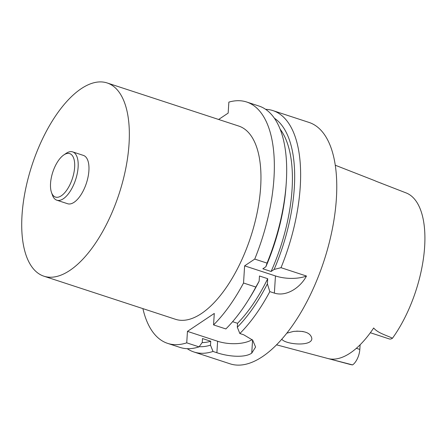 <?xml version="1.0" encoding="UTF-8"?>
<svg xmlns="http://www.w3.org/2000/svg" width="447" height="447" viewBox="0 0 447 447"><rect width="100%" height="100%" fill="white"/><g stroke="black" fill="none" stroke-linecap="round" stroke-linejoin="round"><path stroke-width="0.67" d="M360.12 344.771L359.824 349.431A12.404 5.593 -71.9 0 1 352.566 364.903L327.975 358.533A91.529 41.269 -71.9 0 0 373.67 327.986C377.911 333.065 386.007 335.116 392.483 338.217A12.404 5.593 108.1 0 1 389.292 338.938L370.345 332.736M303.094 331.518L296.646 331.121M276.503 344.821L350.029 364.411A90.244 40.688 -71.9 0 0 352.566 364.903M392.483 338.217A90.244 40.688 -71.9 0 0 424.287 251.225A90.244 40.688 -71.9 0 0 406.189 192.948L375.921 181.208A92.166 41.554 -71.9 0 0 374.256 180.465L335.317 165.245M380.827 183.035L381.285 183.214M281.789 339.15C285.069 344.514 312.28 346.861 311.833 338.429C310.643 332.847 304.524 330.517 293.478 331.434L286.75 333.188M187.237 348.682A126.987 57.255 -71.9 0 0 193.897 351.973L230.026 363.802A126.987 57.255 -71.9 0 0 323.963 260.947A126.987 57.255 -71.9 0 0 309.078 122.444L272.949 110.61A126.987 57.255 -71.9 0 0 265.635 109.325M275.453 275.944A25.418 11.309 -176.4 0 0 306.474 276.034C300.429 287.527 286.505 296.987 274.374 293.109L275.453 275.944L244.621 265.848L254.734 259.087A126.987 57.255 -71.9 0 0 246.666 102.005L258.975 106.034A126.987 57.255 108.1 0 1 286.192 183.862A126.987 57.255 108.1 0 1 267.038 263.115L265.881 266.742L262.842 268.776L271.089 271.48L274.128 269.446L281.018 267.692A126.987 57.255 -71.9 0 0 272.949 110.61M286.192 183.862L285.985 186.779A121.137 54.618 108.1 0 1 265.881 266.742M280.157 129.194A116.846 52.685 108.1 0 1 271.089 271.48M274.413 118.231A121.137 54.618 108.1 0 1 274.128 269.446M247.912 300.747L249.465 298.272A121.137 54.618 108.1 0 0 259.143 281.152L255.846 287.041A126.987 57.255 108.1 0 1 247.912 300.747A126.987 57.255 108.1 0 1 225.864 328.942L213.56 324.913A126.987 57.255 -71.9 0 0 243.537 283.012L244.621 265.848M259.143 281.152L259.467 275.989L267.708 278.693A116.846 52.685 108.1 0 1 237.558 323.31L232.596 321.689M237.558 323.31L237.312 327.238L239.843 333.518A126.987 57.255 -71.9 0 0 269.82 291.617L267.384 283.856A121.137 54.618 108.1 0 1 237.312 327.238M267.708 278.693L267.384 283.856M193.897 351.973A126.987 57.255 -71.9 0 0 213.018 351.454L216.89 352.722C228.389 356.589 244.699 358.064 251.728 353.141A126.987 57.255 -71.9 0 0 251.756 353.119L255.589 347.062L252.661 340.117L243.716 334.786L239.843 333.518M213.018 351.454L210.487 345.168L210.733 341.245L202.485 338.547L202.24 342.469L199.038 346.872L186.734 342.843L187.455 331.372L217.611 341.251A25.445 11.32 -176.4 0 0 252.181 339.631M199.038 346.872A126.987 57.255 108.1 0 1 179.923 347.392L167.614 343.363A126.987 57.255 108.1 0 1 142.895 308.614M210.733 341.245A116.846 52.685 108.1 0 1 202.145 342.598M210.487 345.168A121.137 54.618 108.1 0 1 199.189 346.671M281.018 267.692L306.474 276.034M274.374 293.109L269.82 291.617M246.666 102.005A126.987 57.255 -71.9 0 0 228.858 102.117L228.166 113.097L218.633 119.472M254.734 259.087L267.038 263.115M255.846 287.041L243.537 283.012M187.455 331.372L214.281 313.442L213.56 324.913M186.734 342.843A126.987 57.255 108.1 0 1 167.614 343.363M43.884 276.19L175.498 319.292A101.659 45.834 -71.9 0 0 201.424 313.548A101.659 45.834 -71.9 0 0 257.388 211.543A101.659 45.834 -71.9 0 0 238.782 126.071L107.168 82.963A101.659 45.834 -71.9 0 0 31.966 165.312A101.659 45.834 -71.9 0 0 43.884 276.19A101.659 45.834 -71.9 0 0 69.81 270.441A101.659 45.834 -71.9 0 0 125.775 168.435A101.659 45.834 -71.9 0 0 107.168 82.963M56.836 200.2L67.614 203.731A25.418 11.46 -71.9 0 0 74.096 202.29A25.418 11.46 -71.9 0 0 88.087 176.794A25.418 11.46 -71.9 0 0 83.438 155.422L72.66 151.891A25.418 11.46 108.1 0 1 77.309 173.263A25.418 11.46 108.1 0 1 63.318 198.764A25.418 11.46 108.1 0 1 56.836 200.2A25.418 11.46 108.1 0 1 52.416 195.088L51.494 192.478A22.875 10.315 -71.9 0 0 61.306 195.786A22.875 10.315 -71.9 0 0 74.643 167.206A22.875 10.315 -71.9 0 0 63.787 154.958A22.875 10.315 -71.9 0 0 51.494 192.478M63.787 154.958L66.072 153.399A25.418 11.46 108.1 0 1 72.66 151.891M356.354 348.297L359.824 349.431M251.756 353.119L252.577 340.027M251.728 353.141L252.555 340.005M216.89 352.722L217.611 341.251"/></g></svg>

